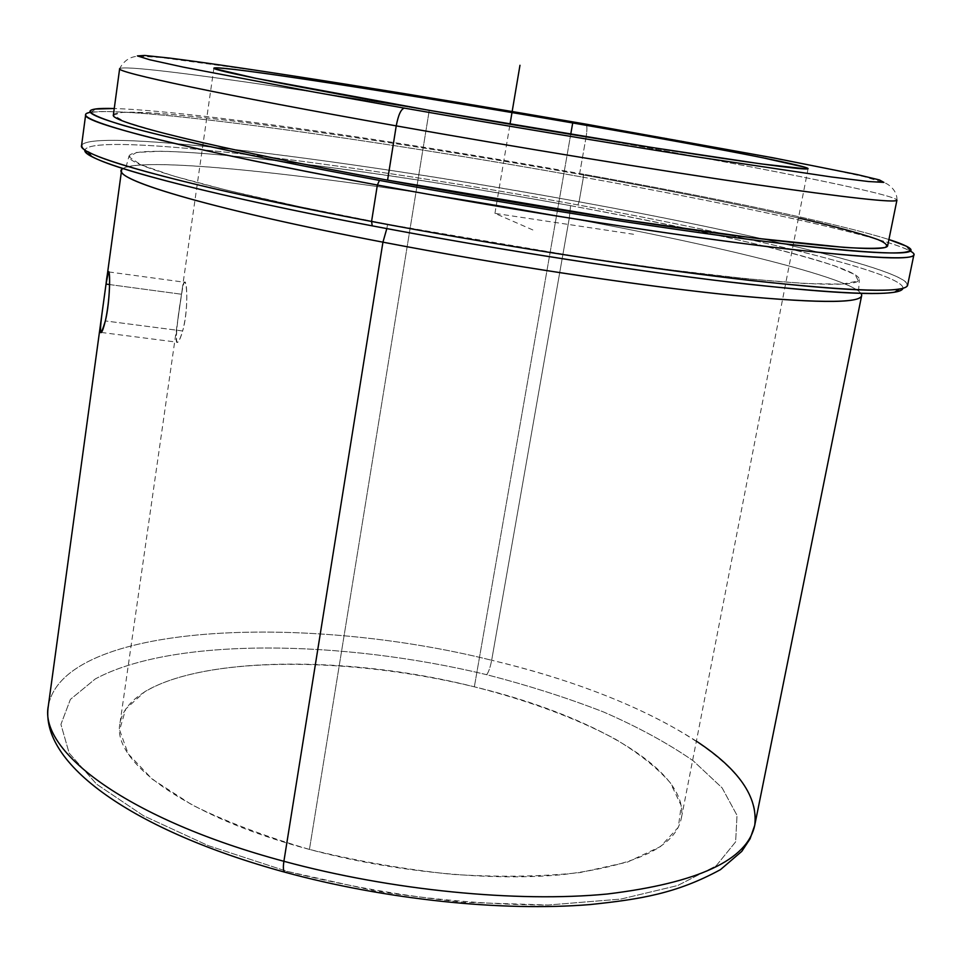 <?xml version="1.0" encoding="UTF-8"?>
<svg xmlns="http://www.w3.org/2000/svg" width="962" height="962" viewBox="0 0 962 962"><rect width="100%" height="100%" fill="white"/><g stroke="black" fill="none" stroke-linecap="round" stroke-linejoin="round"><path stroke-width="0.72" stroke-dasharray="4.81 3.61" d="M109.62 284.572L181.602 294.252C178.704 313.684 173.641 345.418 177.669 342.256C179.076 341.378 180.724 337.614 182.648 330.964L105.339 320.935L182.648 330.964C172.992 361.844 176.323 323.581 181.602 294.252C185.125 262.013 190.68 300.685 182.648 330.964C188.444 311.796 187.301 278.631 184.524 282.239C183.634 283.261 182.66 287.265 181.602 294.252L109.62 284.572M309.439 849.422L429.256 110.329L309.439 849.422C264.634 836.327 225.457 821.464 191.895 804.833L152.369 779.256L128.199 753.823L119.613 730.026L125.721 709.018L144.925 691.594C206.048 655.531 350.048 656.553 474.35 686.82C320.803 647.823 130.591 658.369 119.913 723.725C111.808 761.579 186.171 816.762 309.439 849.422C394.24 872.209 492.231 881.577 563.516 874.518C635.822 865.62 675.059 847.005 681.252 818.662C690.355 770.297 591.113 714.634 474.35 686.82C528.186 700.492 574.891 717.76 614.49 738.636C638.407 752.861 657.034 767.616 670.406 782.912L681.228 805.627L678.318 827.284L660.509 846.56L627.477 862.108L580.05 872.57C541.907 876.707 499.302 877.308 452.224 874.362C403.908 869.287 356.313 860.978 309.439 849.422M570.719 134.355L474.35 686.82L570.719 134.355M486.664 674.687C341.077 639.61 172.559 637.217 95.262 678.956L70.394 699.398L60.919 724.386L69.144 753.09L96.597 784.162L143.506 815.752L208.249 845.634L287.157 871.392L374.675 890.836C435.185 900.119 492.989 904.857 548.075 905.014L620.791 899.097L677.645 885.533L716.125 865.86L735.629 841.858L737.012 815.331L722.101 787.866L693.241 760.822C668.037 743.349 638.143 727.068 603.547 711.976C567.003 697.775 528.042 685.341 486.664 674.687C488.6 672.197 490.259 667.387 491.666 660.257C302.765 613.119 63.732 623.027 48.34 705.855C63.732 623.027 302.765 613.119 491.666 660.257C490.259 667.387 488.6 672.197 486.664 674.687C528.042 685.341 567.003 697.775 603.547 711.976C638.143 727.068 668.037 743.349 693.241 760.822L722.101 787.866L737.012 815.331L735.629 841.858L716.125 865.86L677.645 885.533L620.791 899.097L548.075 905.014L463.985 902.308C404.1 896.151 345.166 885.846 287.157 871.392L208.249 845.634L143.506 815.752L96.597 784.162L69.144 753.09L60.919 724.386L70.394 699.398L95.262 678.956C172.559 637.217 341.077 639.61 486.664 674.687M285.522 872.378L287.157 871.392L285.522 872.378M696.38 741.161C643.337 707.238 575.096 680.266 491.666 660.257C636.64 694.275 765.872 763.227 754.725 825.324M861.639 295.671C862.974 280.808 721.091 245.899 569.3 218.013L491.666 660.257L569.3 218.013C706.829 243.338 835.485 274.038 858.561 290.993L861.002 293.386M570.574 205.676L569.3 218.013L570.574 205.676C638.636 218.278 699.518 230.844 753.222 243.398C786.303 251.491 813.407 258.97 834.511 265.825L855.05 274.627L858.429 280.94L842.291 284.115L805.23 283.537L747.402 278.824L671.139 269.925L581.084 257.239L387.614 224.29C501.202 245.839 630.783 265.837 720.911 275.986C811.519 285.678 857.659 286.88 859.331 279.605C860.425 266.402 720.526 233.008 570.574 205.676C374.807 169.432 135.822 139.358 129.016 156.084C124.026 165.175 223.689 193.302 387.614 224.29L299.819 206.71L226.984 190.235L173.34 175.986L140.765 164.742L129.076 156.866L136.58 152.417L160.762 151.25C238.215 152.693 414.033 177.02 570.574 205.676M386.82 228.607L387.614 224.29L386.82 228.607M902.993 288.215C904.003 273.016 744.444 235.257 577.897 204.93C361.676 164.971 93.771 130.916 84.957 149.856C93.771 130.916 361.676 164.971 577.897 204.93C744.444 235.257 904.003 273.016 902.993 288.215M899.482 288.985C946.584 279.509 765.908 235.606 579.064 201.804L577.897 204.93L579.064 201.804C457.864 179.726 328.282 159.945 227.561 148.713C128.355 137.758 61.484 136.363 88.011 151.731M913.888 254.75C913.708 242.953 751.659 207.347 583.393 177.248L579.064 201.804C746.921 232.299 908.14 270.118 907.635 285.149M81.578 145.43C91.041 126.948 361.195 161.64 579.064 201.804L583.393 177.248C364.959 137.722 94.613 100.553 85.666 114.67M90.332 112.314L91.306 112.157C138.468 106.529 380.976 140.729 583.393 177.248L583.309 174.182C713.66 197.535 837.625 223.304 888.924 239.538C837.625 223.304 713.66 197.535 583.309 174.182L583.393 177.248C734.836 204.389 879.713 235.498 909.391 250.517L910.256 250.998M583.309 174.182C401.623 141.546 191.402 110.919 114.25 108.514C191.402 110.919 401.623 141.546 583.309 174.182M798.46 217.965C737.553 204.1 664.574 189.55 579.521 174.302C415.271 144.877 231.169 117.809 148.124 112.686L122.018 112.314L113.42 115.26L125.168 121.825L159.247 132.071L216.029 145.719L293.663 162.121L387.578 180.159M113.396 114.875C120.695 102.176 373.424 137.073 579.521 174.302L586.111 136.869C744.961 164.562 896.103 194.228 896.933 200.132C896.103 194.228 744.961 164.562 586.111 136.869L579.521 174.302C737.782 202.573 887.758 235.389 887.637 245.827M586.111 136.869C379.196 100.565 126.19 62.085 119.649 68.663C126.19 62.085 379.196 100.565 586.111 136.869C587.217 129.882 587.193 125.673 586.05 124.206C587.193 125.673 587.217 129.882 586.111 136.869M122.908 168.542L126.01 167.087C164.947 155.892 385.004 183.718 569.3 218.013C371.272 181.024 128.884 151.599 121.561 170.49M633.561 234.271L494.937 213.372L533.778 230.363M494.937 213.372L510.016 124.206M101.311 332.455L177.669 342.256M213.901 68.134L119.913 723.725M858.561 290.993L859.331 279.605M909.391 250.517L906.432 246.2M91.306 112.157L95.527 109.043M896.933 200.132C897.438 189.346 886.615 183.189 884.655 182.876L864.044 176.623L815.656 166.198L681.661 141.065L586.05 124.206L384.235 90.392L263.588 71.477L161.039 57.528L140.464 56.265C138.131 56.349 126.756 55.099 119.649 68.663M126.01 167.087L129.016 156.084M808.092 168.639L681.252 818.662M105.159 290.404L105.05 291.173M108.826 271.945L184.524 282.239"/><path stroke-width="1.44" d="M106.036 284.091L109.62 284.572L106.036 284.091L103.199 304.714C99.038 334.151 99.747 339.55 105.339 320.935C103.692 327.681 102.357 331.529 101.311 332.455C98.316 335.798 103.451 303.751 106.036 284.091L108.393 271.885C110.389 268.121 110.281 301.455 105.339 320.935C112.241 290.199 109.355 251.503 106.036 284.091M429.256 110.329C295.755 87.013 210.69 69.986 213.901 68.134C216.209 64.43 409.596 94.589 572.715 122.956L570.719 134.355L572.715 122.956C440.716 100.084 293.302 76.539 235.233 69.529L217.845 67.845L214.466 68.627L255.411 78.223L429.256 110.329L652.861 147.631L760.858 163.877L806.697 168.963L805.615 167.424L762.65 157.744C716.846 148.605 647.979 136.039 572.715 122.956C696.536 144.384 808.164 165.596 808.092 168.639C807.178 170.274 770.165 165.572 697.053 154.509C624.578 143.434 521.067 126.383 429.256 110.329M103.199 304.714L48.34 705.855C39.274 763.612 132.648 830.519 284.62 872.137C385.57 899.662 502.236 911.784 590.211 904.557C640.608 899.242 676.526 893.554 720.466 869.636L741.786 851.37L750.083 838.792L754.725 825.324C747.426 860.016 698.244 882.924 607.178 894.023C517.015 902.729 391.57 890.499 283.898 861.291C128.631 819.708 38.588 751.502 48.34 705.855C38.588 751.502 128.631 819.708 283.898 861.291C283.02 867.195 283.261 870.814 284.62 872.137L285.522 872.378L284.62 872.137C283.261 870.814 283.02 867.195 283.898 861.291C391.57 890.499 517.015 902.729 607.178 894.023C698.244 882.924 747.426 860.016 754.725 825.324C758.176 797.089 738.732 769.035 696.38 741.161M861.002 293.386C867.736 303.295 825.192 303.968 733.381 295.394C641.546 286.147 503.499 265.332 382.936 242.171L283.898 861.291L382.936 242.171C498.051 264.285 629.557 284.367 721.007 294.107C812.938 303.319 859.812 303.836 861.639 295.671L754.725 825.324M105.159 290.404L121.561 170.49C116.354 180.76 216.883 210.413 382.936 242.171L386.82 228.607L382.936 242.171C205.146 208.177 105.279 177.212 122.908 168.542M91.45 156.265L88.011 151.731C110.137 164.779 217.027 192.208 371.572 221.452L372.234 225.854C219.48 196.873 113.588 169.468 91.45 156.265C86.905 153.716 84.74 151.575 84.957 149.856C79.642 159.945 188.744 191.053 372.234 225.854C500.072 250.18 646.668 272.811 747.967 284.187C849.554 294.997 901.238 296.344 902.993 288.215C902.633 289.911 899.879 291.221 894.744 292.135C872.799 295.959 812.096 291.907 712.626 280.002C614.465 267.845 485.569 247.414 372.234 225.854L371.572 221.452C486.219 243.206 616.678 263.925 715.872 276.31C816.365 288.468 877.572 292.688 899.482 288.985L894.744 292.135M907.635 285.149C906.144 293.169 854.112 291.654 751.538 280.591C649.23 268.951 500.877 245.995 371.572 221.452L377.357 185.029C507.154 209.067 655.904 232.551 758.296 245.454C860.906 257.912 912.77 261.015 913.888 254.75L907.635 285.149M371.572 221.452C185.943 186.351 75.95 155.267 81.578 145.43L85.666 114.67C80.339 122.174 191.005 150.613 377.357 185.029L371.572 221.452M910.256 250.998C927.765 260.762 885.822 259.98 784.427 248.653C681.962 236.58 519.011 211.267 377.357 185.029L379.449 180.411C520.863 206.529 683.477 231.83 784.86 243.879C885.076 255.195 925.588 255.964 906.432 246.2L888.924 239.538C930.206 252.621 913.828 257.84 815.187 247.33C717.207 236.929 536.495 209.427 379.449 180.411L377.357 185.029C271.981 165.32 193.146 148.677 140.849 135.101C93.134 122.294 76.287 114.694 90.332 112.314M114.25 108.514L95.527 109.043C80.327 111.051 96.296 118.326 143.41 130.88C195.202 144.24 273.881 160.75 379.449 180.411C261.712 158.67 168.663 138.408 124.314 125.697C82.816 113.227 79.461 107.491 114.25 108.514M896.933 200.132C896.259 203.222 847.979 197.871 752.092 184.079C656.517 170.094 517.857 147.463 396.236 125.878C221.104 94.841 115.139 72.102 119.649 68.663C115.139 72.102 221.104 94.841 396.236 125.878L387.578 180.159L396.236 125.878C517.857 147.463 656.517 170.094 752.092 184.079C847.979 197.871 896.259 203.222 896.933 200.132L887.637 245.827C886.447 251.443 837.938 248.34 742.099 236.52C646.62 224.326 508.513 202.453 387.578 180.159L619.829 219.24L753.33 237.939L844.383 247.414C864.513 248.593 878.065 248.617 885.04 247.487C888.431 245.767 886.146 243.17 878.162 239.682C862.096 233.814 835.533 226.575 798.46 217.965M387.578 180.159C213.444 148.148 108.453 121.669 113.396 114.875L119.649 68.663M396.236 125.878C398.328 114.863 401.046 108.946 404.377 108.129C502.549 125.24 606.565 142.58 695.298 156.65L831.445 176.972L868.446 181.529L883.91 182.395L879.412 179.93L857.491 174.639L773.027 157.792L585.786 124.11C426.022 96.453 247.523 67.845 169.096 58.021L144.709 55.459L137.374 55.904L149.699 59.752L183.441 67.16L313.949 92.027L404.377 108.129C401.046 108.946 398.328 114.863 396.236 125.878M404.377 108.129L313.949 92.027L183.441 67.16L149.699 59.752L137.374 55.904L144.709 55.459L169.096 58.021C247.523 67.845 426.022 96.453 585.786 124.11L773.027 157.792L857.491 174.639L879.412 179.93L883.91 182.395L868.446 181.529L831.445 176.972L695.298 156.65C606.565 142.58 502.549 125.24 404.377 108.129M510.016 124.206L519.973 65.284"/></g></svg>
